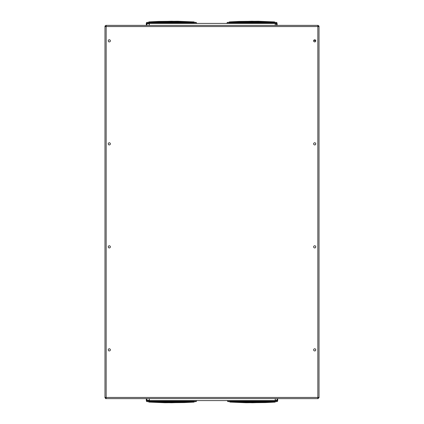 <?xml version="1.0" encoding="UTF-8"?>
<svg xmlns="http://www.w3.org/2000/svg" width="424" height="424" viewBox="0 0 424 424"><rect width="100%" height="100%" fill="white"/><g stroke="black" fill="none" stroke-linecap="round" stroke-linejoin="round"><path stroke-width="0.64" d="M313.67 41.128A1.373 1.373 0 0 1 315.753 41.128M318.435 397.447L318.435 397.823L319.018 397.823L319.018 25.965L318.435 25.965L318.435 26.553M106.154 398.035L105.565 398.035L105.565 398.624L318.217 398.624L318.217 398.035L317.846 398.035M317.846 25.965L318.217 25.965L318.217 25.376L105.783 25.376L105.783 25.965L106.154 25.965M105.565 26.553L105.565 25.965L104.982 25.965L104.982 397.823L105.565 397.823L105.565 397.447M319.018 26.553L317.846 26.553L317.846 25.376M104.982 26.553L106.154 26.553L106.154 397.447L317.846 397.447L317.846 26.553L106.154 26.553L106.154 25.376M317.846 398.624L317.846 397.447L319.018 397.447M110.367 143.853A1.076 1.076 0 0 1 108.751 144.785A1.076 1.076 0 0 1 108.751 142.92A1.076 1.076 0 0 1 110.367 143.853M110.367 246.858A1.076 1.076 0 0 1 108.751 247.791A1.076 1.076 0 0 1 108.751 245.925A1.076 1.076 0 0 1 110.367 246.858M110.367 349.864A1.076 1.076 0 0 1 108.751 350.796A1.076 1.076 0 0 1 108.751 348.931A1.076 1.076 0 0 1 110.367 349.864M315.79 143.853A1.076 1.076 0 0 1 314.173 144.785A1.076 1.076 0 0 1 314.173 142.92A1.076 1.076 0 0 1 315.79 143.853M315.79 246.858A1.076 1.076 0 0 1 314.173 247.791A1.076 1.076 0 0 1 314.173 245.925A1.076 1.076 0 0 1 315.79 246.858M315.79 349.864A1.076 1.076 0 0 1 314.173 350.796A1.076 1.076 0 0 1 314.173 348.931A1.076 1.076 0 0 1 315.79 349.864M110.367 40.847A1.076 1.076 0 0 1 108.751 41.78A1.076 1.076 0 0 1 108.751 39.914A1.076 1.076 0 0 1 110.367 40.847M315.79 40.847A1.076 1.076 0 0 1 314.173 41.78A1.076 1.076 0 0 1 314.173 39.914A1.076 1.076 0 0 1 315.79 40.847M106.154 398.624L106.154 397.447L104.982 397.447M149.375 398.624L149.375 400.585L275.213 400.585L275.213 398.624M149.375 400.585L149.237 398.624M275.351 398.624L275.213 400.585M149.237 25.376L149.237 23.415L149.375 25.376M275.213 25.376L275.213 23.415L149.375 23.415M275.213 23.415L275.351 25.376M169.701 22.382L169.642 22.324A390.992 390.992 0 0 1 173.284 22.324L173.13 22.387A390.928 390.928 0 0 0 169.801 22.387L169.701 22.435M148.845 22.234L194.081 22.414L148.845 22.414L148.845 22.87A262.244 185.436 180 0 1 194.081 22.87L194.081 22.234L177.942 21.598L164.989 21.598L148.845 22.234L148.845 21.894L158.518 21.428L177.942 21.258L194.081 21.921L171.466 21.232L148.845 21.921M194.081 22.234L171.466 21.401L148.845 22.096M194.081 22.096L171.466 21.301L148.845 21.99M146.301 25.376L146.301 23.018L146.852 22.43L146.852 23.203A390.88 390.88 0 0 1 196.079 23.203L196.079 22.43A391.654 391.654 0 0 0 194.081 22.308M196.63 23.415L196.63 23.018L196.63 23.415M173.225 401.618L173.284 401.676A390.992 390.992 0 0 1 169.642 401.676L169.801 401.613A390.928 390.928 0 0 0 173.13 401.613L173.225 401.565M194.081 401.767L148.845 401.586L194.081 401.586L194.081 401.131A262.244 185.436 -0 0 1 148.845 401.131L148.845 401.767L164.989 402.403L177.942 402.403L194.081 401.767L194.081 402.106L184.408 402.572L164.989 402.742L148.845 402.079L171.466 402.768L194.081 402.079M148.845 401.767L171.466 402.599L194.081 401.904M148.845 401.904L171.466 402.699L194.081 402.01M196.63 400.585L196.63 400.982L196.63 400.585M194.081 401.692A391.654 391.654 0 0 0 196.079 401.57L196.079 400.797A390.88 390.88 0 0 1 146.852 400.797A0.588 0.588 180 0 1 146.301 400.208L146.301 398.624M250.187 22.382L250.128 22.324A390.992 390.992 0 0 1 253.769 22.324L253.748 22.382M229.331 22.234L274.566 22.414L229.331 22.414L229.331 22.87A262.244 185.436 180 0 1 274.566 22.87L274.566 22.234L258.428 21.598L245.47 21.598L229.331 22.234L229.331 21.894L239.004 21.428L258.428 21.258L274.566 21.921L251.951 21.232L229.331 21.921M274.566 22.234L251.951 21.401L229.331 22.096M274.566 22.096L251.951 21.301L229.331 21.99M226.787 23.415L227.338 22.43L227.338 23.203A390.88 390.88 0 0 1 276.565 23.203L276.565 22.43A391.654 391.654 0 0 0 274.566 22.308M276.528 25.376L276.565 23.203A0.588 0.588 0 0 1 277.111 23.792L277.111 25.376M253.769 22.377L253.616 22.387A390.928 390.928 0 0 0 250.282 22.387L250.149 22.382M254.299 401.618L254.358 401.676A390.992 390.992 0 0 1 250.717 401.676L250.87 401.613A390.928 390.928 0 0 0 254.199 401.613L254.299 401.565M275.155 401.767L229.919 401.586L275.155 401.586L275.155 401.131A262.244 185.436 -0 0 1 229.919 401.131L229.919 401.767L246.058 402.403L259.011 402.403L275.155 401.767L275.155 402.106L265.482 402.572L246.058 402.742L229.919 402.079L252.534 402.768L275.155 402.079M229.919 401.767L252.534 402.599L275.155 401.904M229.919 401.904L252.534 402.699L275.155 402.01M277.699 398.624L277.699 400.982L277.148 401.57L277.148 400.797A390.88 390.88 0 0 1 227.921 400.797L227.921 401.57A391.654 391.654 0 0 0 229.919 401.692M227.37 400.585L227.37 400.982L227.37 400.585M173.284 22.377L169.658 22.382M189.173 23.415A390.297 390.297 0 0 0 153.753 23.415M149.237 23.649A390.297 390.297 0 0 0 146.889 23.792L146.889 25.376M146.889 23.792L146.301 23.792A0.588 0.588 0 0 1 146.852 23.203L146.889 23.792M196.063 23.415L196.079 23.203A0.588 0.588 0 0 1 196.492 23.415M146.889 398.624L146.852 401.57A391.654 391.654 0 0 0 148.845 401.692M169.642 401.623L173.268 401.618M146.301 400.208L146.889 400.208A390.297 390.297 0 0 0 149.237 400.351M153.753 400.585A390.297 390.297 0 0 0 189.173 400.585M196.063 400.585L196.079 400.797A0.588 0.588 180 0 0 196.492 400.585M277.111 23.792L276.528 23.792A390.297 390.297 0 0 0 275.351 23.718M269.659 23.415A390.297 390.297 0 0 0 234.239 23.415M227.349 23.415L227.338 23.203A0.588 0.588 0 0 0 226.919 23.415M250.717 401.623L254.342 401.618M234.827 400.585A390.297 390.297 0 0 0 270.247 400.585M275.351 400.32A390.297 390.297 0 0 0 277.111 400.208L277.111 398.624M277.111 400.208L277.699 400.208A0.588 0.588 180 0 1 277.148 400.797L277.111 400.208M227.937 400.585L227.921 400.797A0.588 0.588 180 0 1 227.508 400.585M148.845 22.308A391.654 391.654 0 0 0 146.852 22.43M196.079 22.43L196.63 23.018M146.852 401.57L146.301 400.982M196.079 401.57L196.63 400.982M250.187 22.435L253.711 22.435M229.331 22.308A391.654 391.654 0 0 0 227.338 22.43M276.565 22.43L277.111 23.018M275.155 401.692A391.654 391.654 0 0 0 277.148 401.57M227.921 401.57L227.37 400.982"/></g></svg>
